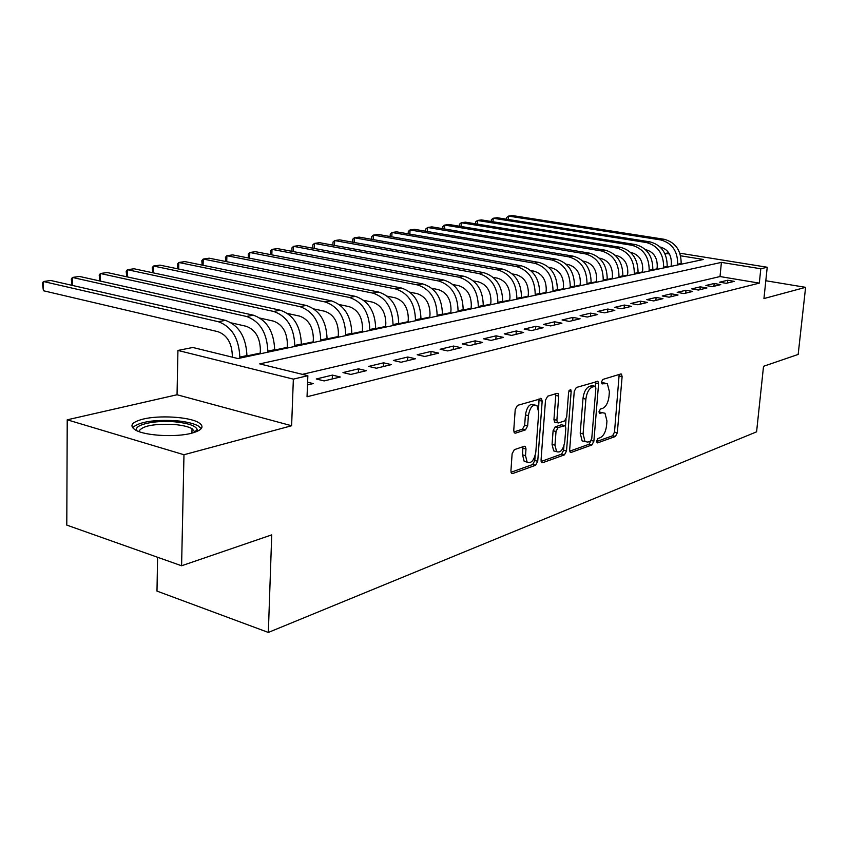 <?xml version="1.0" encoding="UTF-8"?>
<svg xmlns="http://www.w3.org/2000/svg" width="848" height="848" viewBox="0 0 848 848"><rect width="100%" height="100%" fill="white"/><g stroke="black" fill="none" stroke-linecap="round" stroke-linejoin="round"><path stroke-width="1.27" d="M596.589 441.119L597.607 442.889L615.415 436.466L617.323 432.777L622.114 376.639L621.467 374.116L620.736 373.989L602.843 379.427L601.455 382.035L601.921 383.805L607.327 383.635L609.394 391.67L609.002 396.419C608.164 402.641 606.076 406.616 602.737 408.312L600.395 409.086L599.017 411.704L599.451 413.421L602.377 412.743L604.995 413.209L606.945 421L606.553 425.707C605.726 431.886 603.638 435.872 600.31 437.653L597.967 438.49L596.589 441.119M191.807 433.18C202.63 430.031 204.813 426.449 198.368 422.442C188.797 416.824 159.053 415.054 142.93 419.135C131.323 422.251 128.938 425.94 135.775 430.212C145.549 435.84 176.267 437.462 191.807 433.18M514.344 449.673L512.118 453.754L510.92 470.884L511.514 473.29L512.669 473.544L535.586 465.276L537.727 461.28L542.169 401.168L541.49 398.581L517.46 405.386L515.224 409.436L513.75 430.381L514.407 432.904L515.51 433.158L525.463 429.894L527.657 425.876L528.399 415.615C529.958 407.326 532.798 403.955 536.932 405.503L538.734 412.351L535.819 452.016C534.187 460.443 531.293 463.803 527.127 462.118L525.516 455.62L525.993 448.984L525.368 446.525L524.287 446.281L514.344 449.673M181.589 565.775L66.791 525.103L67.225 419.813L183.974 454.74L181.589 565.775L271.731 534.876L268.339 632.438L756.586 431.833L763.529 366.304L798.169 354.432L805.6 287.334L763.942 298.56L767.228 267.247L760.804 268.763L759.31 283.126L307.04 396.758L307.866 375.696L293.355 379.13L177.932 350.436L192.814 347.479L237.949 358.545L703.427 259.477L680.626 255.799M183.974 454.74L291.617 425.749L293.355 379.13M569.665 449.843L570.259 452.238L571.202 452.419L591.904 444.946L593.886 441.172L598.582 383.858L597.925 381.314L576.311 387.494L574.255 391.32L569.665 449.843M541.13 461.471L561.556 454.125L564.45 454.857L542.688 462.711L541.639 462.499L541.045 460.093L545.508 400.139L547.649 396.207L557.115 393.324M555.641 393.779L555.779 395.412L558.726 396.09L558.048 393.514M558.726 396.09L556.882 420.258L557.518 422.76L558.472 422.951L564.609 420.915L566.687 417.046L568.626 392.083L570.704 389.508L571.17 391.31L566.517 450.977L564.45 454.857M805.6 287.334L765.808 280.741M726.217 283.306L734.241 281.366L727.679 280.253L719.623 282.193L726.217 283.306M712.543 286.635L720.789 284.631L714.175 283.497L705.886 285.49L712.543 286.635M698.466 290.048L706.956 287.981L700.278 286.836L691.745 288.882L698.466 290.048M683.976 293.567L692.721 291.436L685.979 290.26L677.202 292.369L683.976 293.567M669.061 297.182L678.061 294.998L671.266 293.79L662.224 295.963L669.061 297.182M653.681 300.923L662.966 298.666L656.108 297.436L646.791 299.662L653.681 300.923M637.844 304.761L647.406 302.439L640.484 301.178L630.88 303.489L637.844 304.761M621.499 308.736L631.368 306.34L624.382 305.047L614.482 307.421L621.499 308.736M604.645 312.827L614.821 310.357L607.772 309.032L597.564 311.481L604.645 312.827M587.24 317.046L597.745 314.502L590.643 313.135L580.096 315.668L587.24 317.046M569.273 321.413L580.117 318.774L572.951 317.385L562.065 319.993L569.273 321.413M550.702 325.918L561.917 323.194L554.677 321.774L543.43 324.466L550.702 325.918M531.495 330.582L543.091 327.763L535.798 326.3L524.159 329.088L531.495 330.582M511.63 335.405L523.629 332.49L516.273 330.985L504.242 333.868L511.63 335.405M491.077 340.398L503.5 337.377L496.08 335.829L483.614 338.818L491.077 340.398M469.781 345.56L482.65 342.444L475.166 340.854L462.266 343.949L469.781 345.56M447.723 350.924L461.058 347.68L453.5 346.048L440.133 349.259L447.723 350.924M424.837 356.478L438.67 353.118L431.049 351.432L417.184 354.761L424.837 356.478M401.093 362.244L415.446 358.757L407.771 357.019L393.377 360.474L401.093 362.244M376.427 368.223L391.341 364.608L383.603 362.817L368.657 366.41L376.427 368.223M350.807 374.445L366.304 370.682L358.503 368.838L342.974 372.569L350.807 374.445M324.159 380.922L340.271 377.01L332.416 375.102L316.262 378.982L324.159 380.922M759.31 283.126L720.016 276.554L302.397 374.36M307.612 382.194L313.198 383.582L307.506 384.96M657.009 268.848L652.812 269.738M642.498 271.922L638.035 272.876M627.573 275.091L622.835 276.098M612.203 278.356L607.189 279.427M596.388 281.716L591.077 282.85M580.106 285.172L574.467 286.37M563.316 288.733L557.348 290.005M546.017 292.412L539.688 293.758M528.166 296.206L521.467 297.627M509.754 300.107L502.663 301.612M490.748 304.146L483.243 305.746M471.117 308.312L463.167 310.008M450.818 312.626L442.402 314.407M429.841 317.078L420.926 318.975M408.132 321.689L398.698 323.692M385.649 326.459L375.664 328.579M362.372 331.409L351.803 333.646M338.246 336.529L327.042 338.903M313.219 341.839L301.347 344.362M287.239 347.362L274.667 350.033M260.262 353.086L246.927 355.916M157.59 557.274L156.986 591.098L268.339 632.438M291.617 425.749L177.041 394.755L67.225 419.813M177.041 394.755L177.932 350.436M665.563 255.195L665.722 253.382L668.733 252.789M760.804 268.763L721.404 262.392L259.7 363.887L307.866 375.696M679.863 253.202L767.228 267.247M669.464 253.997L665.722 253.382M720.016 276.554L721.404 262.392M727.679 280.253L727.404 283.02M714.175 283.497L713.899 286.295M700.278 286.836L700.003 289.677M685.979 290.26L685.714 293.143M671.266 293.79L671.001 296.715M656.108 297.436L655.843 300.393M640.484 301.178L640.219 304.188M624.382 305.047L624.128 308.1M607.772 309.032L607.518 312.128M590.643 313.135L590.388 316.283M572.951 317.385L572.707 320.576M554.677 321.774L554.444 325.017M535.798 326.3L535.565 329.596M516.273 330.985L516.04 334.335M496.08 335.829L495.847 339.232M475.166 340.854L474.944 344.309M453.5 346.048L453.288 349.567M431.049 351.432L430.848 355.015M407.771 357.019L407.57 360.665M383.603 362.817L383.413 366.527M358.503 368.838L358.322 372.622M332.416 375.102L332.246 378.95M602.652 412.669L599.515 412.086L602.377 412.743M605.027 383.126L601.942 382.554L604.825 383.19M596.579 441.543L612.595 435.787L614.503 432.109L619.167 374.466M595.444 386.381L595.582 381.632M569.729 451.189L589.053 444.246L591.014 440.674M590.367 441.204L591.766 438.554L595.879 388.14L595.423 386.359L592.328 387.038C588.883 388.702 586.731 392.741 585.883 399.122L583.095 433.869L585.003 441.575L587.855 442.094L590.367 441.204M592.529 385.723L594.851 386.253L592.529 385.723M584.675 441.49L582.131 440.875L580.212 433.169L582.989 398.465C583.837 392.083 585.979 388.066 589.434 386.391L591.957 385.617M555.779 395.412L553.945 419.559L554.592 422.05L555.482 422.272M566.008 419.474L565.499 426.067M563.962 445.772L563.623 450.246L566.517 450.977M554.984 445.158L556.585 451.634C560.507 453.108 563.231 449.811 564.768 441.744L565.828 428.155L565.203 425.685L558.122 427.551L556.023 431.462L554.984 445.158L552.059 444.437L553.68 450.903L556.065 451.507M564.333 425.473L561.344 424.795L564.259 425.495M552.059 444.437L553.097 430.752L555.196 426.851L561.344 424.795M561.556 454.125L563.623 450.246M526.862 462.043L524.181 461.354L522.559 454.857L522.919 446.748M534.346 404.899L533.964 404.803C529.82 403.256 526.979 406.627 525.421 414.905L528.399 415.615M513.888 431.971L522.485 429.162L524.679 425.155L525.421 414.905M538.586 408.959L539.063 398.814M511.015 472.283L532.65 464.513L534.802 460.528L535.152 455.641M671.075 266.367L671.362 263.166C671.372 254.485 667.62 249.1 660.094 247.001M681.092 264.237L681.156 263.484C681.167 250.414 675.506 242.348 664.175 239.274L512.351 215.562L508.577 216.092L660.677 239.92C672.029 243.005 677.711 251.103 677.7 264.216L677.637 264.968M506.585 219.208L506.701 217.48L508.577 216.092L508.344 219.484M137.1 430.858C132.224 424.986 154.781 419.845 175.176 421.859C188.341 423.216 195.697 425.781 197.234 429.554L196.672 431.611M194.987 432.236L192.019 428.632C188.192 426.618 182.362 425.251 174.54 424.519C153.732 423.544 141.807 425.887 138.786 431.537M201.305 428.59L198.093 425.844C193.333 423.353 186.094 421.657 176.363 420.756C153.806 419.495 139.199 421.806 132.521 427.699M656.967 269.367L657.253 266.134C657.242 257.304 653.426 251.824 645.816 249.715L645.551 249.672M667.122 267.205L667.196 266.442C667.185 253.202 661.461 245.019 650.034 241.881L497.108 217.713L493.229 218.254L646.441 242.549C657.889 245.697 663.624 253.912 663.645 267.205L663.571 267.968M491.246 221.476L491.363 219.653L493.229 218.254L493.006 221.763M642.455 272.462L642.742 269.176C642.71 260.219 638.862 254.676 631.188 252.524L630.594 252.428M652.759 270.268L652.833 269.494C652.801 256.064 647.024 247.754 635.502 244.574L481.452 219.908L477.477 220.469L631.802 245.252C643.356 248.453 649.144 256.796 649.176 270.268L649.112 271.042M475.505 223.808L475.633 221.879L477.477 220.469L477.254 224.095M627.52 275.632L627.806 272.303C627.764 263.23 623.874 257.591 616.136 255.407L615.182 255.248M637.993 273.406L638.056 272.621C638.014 259.011 632.173 250.584 620.556 247.33L465.382 222.165L461.301 222.748L616.75 248.04C628.389 251.294 634.24 259.764 634.304 273.427L634.23 274.211M459.351 226.215L459.468 224.169L461.301 222.748L461.079 226.49M612.161 278.907L612.447 275.526C612.383 266.325 608.461 260.601 600.649 258.375L599.313 258.152M622.792 276.639L622.856 275.854C622.782 262.043 616.888 253.478 605.175 250.181L448.878 224.487L444.691 225.08L601.253 250.902C612.998 254.22 618.913 262.806 618.987 276.671L618.923 277.466M442.751 228.684L442.879 226.522L444.691 225.08L444.458 228.96M596.345 282.267L596.621 278.844C596.557 269.505 592.582 263.696 584.707 261.428L582.968 261.131M607.147 279.978L607.21 279.172C607.115 265.159 601.158 256.467 589.339 253.107L431.929 226.872L427.615 227.487L585.3 253.849C597.151 257.23 603.119 265.954 603.225 280.01L603.161 280.826M425.696 231.218L425.823 228.939L427.615 227.487L427.392 231.504M580.064 285.734L580.329 282.267C580.244 272.791 576.227 266.887 568.287 264.576L566.125 264.194M591.024 283.402L591.098 282.585C590.971 268.371 584.95 259.552 573.025 256.117L414.502 229.331L410.061 229.946L568.881 256.88C580.816 260.336 586.858 269.187 586.986 283.455L586.922 284.281M408.164 233.836L408.301 231.419L410.061 229.946L409.838 234.122M563.273 289.306L563.538 285.787C563.432 276.162 559.383 270.173 551.38 267.809L548.751 267.353M574.425 286.942L574.488 286.105C574.329 271.689 568.245 262.721 556.235 259.223L396.578 231.843L392.02 232.49L551.953 260.018C563.994 263.527 570.089 272.526 570.259 287.006L570.195 287.843M390.144 236.528L390.271 233.974L392.02 232.49L391.797 236.815M545.974 292.995L546.239 289.412C546.112 279.649 542.01 273.565 533.943 271.159L530.816 270.597M557.306 290.578L557.369 289.74C557.178 275.102 551.03 265.996 538.915 262.424L378.144 234.44L373.449 235.097L534.505 263.24C546.642 266.823 552.811 275.971 553.002 290.663L552.938 291.511M371.604 239.306L371.731 236.592L373.449 235.097L373.237 239.592M528.134 296.789L528.389 293.154C528.24 283.243 524.096 277.063 515.955 274.604L512.309 273.936M539.646 294.341L539.71 293.482C539.498 278.621 533.275 269.367 521.064 265.721L359.17 237.111L354.347 237.79L516.517 266.558C528.749 270.226 534.982 279.511 535.205 294.436L535.152 295.295M352.524 242.168L352.651 239.295L354.347 237.79L354.135 242.454M509.712 300.711L509.966 297.023C509.796 286.953 505.609 280.667 497.405 278.155L493.197 277.381M521.435 298.22L521.488 297.351C521.244 282.246 514.959 272.844 502.641 269.123L339.645 239.857L334.674 240.556L497.946 269.993C510.295 273.734 516.591 283.179 516.845 298.337L516.782 299.206M332.893 245.125L333.02 242.072L334.674 240.556L334.472 245.411M490.706 304.75L490.95 301.008C490.759 290.779 486.529 284.387 478.251 281.822L473.438 280.921M502.62 302.217L502.684 301.337C502.398 285.999 496.048 276.437 483.636 272.643L319.537 242.687L314.417 243.408L478.781 273.533C491.225 277.349 497.596 286.963 497.882 302.354L497.829 303.234M312.742 248.188L312.785 244.945L314.417 243.408L314.216 248.453M471.075 308.937L471.308 305.132C471.096 294.744 466.813 288.235 458.471 285.617L453.002 284.578M483.201 306.351L483.254 305.46C482.936 289.878 476.512 280.147 463.994 276.268L298.814 245.602L293.535 246.344L458.991 277.19C471.53 281.091 477.975 290.864 478.304 306.51L478.24 307.411M291.977 251.347L291.945 247.892L293.535 246.344L293.344 251.602M450.786 313.251L451.009 309.382C450.765 298.825 446.44 292.21 438.034 289.528L431.855 288.331M463.125 310.622L463.178 309.721C462.817 293.885 456.33 283.985 443.705 280.02L277.444 248.602L272.007 249.365L438.533 280.974C451.178 284.96 457.687 294.903 458.058 310.803L458.005 311.714M270.565 254.612L270.459 250.934L272.007 249.365L271.826 254.856M429.798 317.714L430.021 313.792C429.745 303.054 425.378 296.323 416.909 293.578L409.966 292.21M442.37 315.043L442.423 314.12C442.02 298.019 435.459 287.949 422.739 283.9L255.418 251.697L249.8 252.492L417.375 284.886C430.127 288.956 436.709 299.079 437.123 315.244L437.07 316.166M248.485 257.993L248.294 254.071L249.8 252.492L249.63 258.216M408.089 322.335L408.301 318.339C408.005 307.432 403.584 300.574 395.041 297.765L387.282 296.206M420.894 319.611L420.947 318.678C420.502 302.301 413.866 292.051 401.04 287.907L232.681 254.898L226.893 255.714L395.497 288.924C408.344 293.09 415.001 303.393 415.456 319.834L415.403 320.777M225.695 261.491L225.43 257.315L226.893 255.714L226.723 261.703M385.617 327.116L385.829 323.056C385.49 311.958 381.017 304.973 372.41 302.111L363.76 300.33M398.666 324.349L398.708 323.385C398.221 306.743 391.511 296.291 378.59 292.051L209.212 258.195L203.234 259.043L372.844 293.111C385.798 297.383 392.518 307.877 393.027 324.593L392.984 325.558M202.174 265.117L201.824 260.654L203.234 259.043L203.085 265.297M362.34 332.077L362.531 327.943C362.16 316.643 357.644 309.531 348.973 306.594L339.338 304.58M375.632 329.247L375.685 328.271C375.134 311.333 368.35 300.69 355.333 296.355L184.981 261.608L178.79 262.477L349.387 297.447C362.435 301.814 369.24 312.509 369.792 329.522L369.749 330.497M177.868 268.869L177.433 264.11L178.79 262.477L178.663 269.028M338.214 337.207L338.394 333.01C337.992 321.509 333.412 314.258 324.689 311.248L313.983 308.969M351.772 334.324L351.814 333.338C351.21 316.092 344.352 305.248 331.229 300.807L159.933 265.127L153.53 266.028L325.07 301.941C338.214 306.414 345.094 317.311 345.708 334.631L345.666 335.628M152.746 272.759L152.237 267.671L153.53 266.028L153.424 272.897M313.188 342.539L313.357 338.257C312.912 326.554 308.29 319.155 299.492 316.081L287.61 313.484M327.01 339.592L327.052 338.585C326.395 321.032 319.463 309.976 306.245 305.428L134.026 268.774L127.412 269.706L299.853 306.605C313.092 311.184 320.046 322.293 320.724 339.931L320.682 340.938M126.765 276.798L126.182 271.36L127.412 269.706L127.327 276.914M287.218 348.062L287.377 343.705C286.878 331.791 282.204 324.243 273.353 321.085L260.156 318.138M301.326 345.062L301.358 344.034C300.637 326.162 293.62 314.884 280.317 310.22L107.23 272.547L100.382 273.501L273.681 311.449C287.016 316.145 294.044 327.476 294.786 345.433L294.744 346.461M99.873 280.985L99.216 275.176L100.382 273.501L100.318 281.08M260.241 353.807L260.378 349.365C259.848 337.228 255.121 329.533 246.206 326.289L231.525 322.929M274.635 350.743L274.678 349.694C273.883 331.483 266.791 319.982 253.393 315.191L79.489 276.448L72.409 277.444L246.503 316.463C259.923 321.286 267.035 332.851 267.841 351.146L267.809 352.196M72.027 285.341L71.306 279.13L72.409 277.444L72.366 285.416M232.267 357.156L232.32 355.248C231.737 342.878 226.967 335.024 217.989 331.695L43.407 290.737L42.4 283.221L43.418 281.515L218.254 321.689C231.758 326.639 238.956 338.437 239.836 357.093L239.804 358.153M43.407 290.737L43.418 281.515L50.763 280.487L225.42 320.364C238.903 325.282 246.079 337.016 246.938 355.577L246.906 356.648M596.939 442.73L597.607 442.889M601.879 383.784L602.472 383.911M599.398 413.379L600.024 413.527M619.263 376.024L622.114 376.639M614.503 432.109L617.323 432.777M612.595 435.787L615.415 436.466M595.699 383.222L598.582 383.858M591.13 440.504L593.886 441.172M589.053 444.246L591.904 444.946M570.174 452.164L571.202 452.419M589.434 386.391L592.328 387.038M582.989 398.465L585.883 399.122M580.212 433.169L583.095 433.869M541.575 462.425L542.688 462.711M553.945 419.559L556.882 420.258M568.913 390.801L571.17 391.31M555.196 426.851L558.122 427.551M553.097 430.752L556.023 431.462M523.025 448.232L525.993 448.984M522.559 454.857L525.516 455.62M524.679 425.155L527.657 425.876M522.485 429.162L525.463 429.894M514.365 432.872L515.51 433.158M539.211 400.479L542.169 401.168M534.802 460.528L537.727 461.28M532.65 464.513L535.586 465.276M511.45 473.226L512.669 473.544M681.156 263.484L677.7 264.216M664.175 239.274L660.677 239.92M667.196 266.442L663.645 267.205M650.034 241.881L646.441 242.549M652.833 269.494L649.176 270.268M635.502 244.574L631.802 245.252M638.056 272.621L634.304 273.427M620.556 247.33L616.75 248.04M622.856 275.854L618.987 276.671M605.175 250.181L601.253 250.902M607.21 279.172L603.225 280.01M589.339 253.107L585.3 253.849M591.098 282.585L586.986 283.455M573.025 256.117L568.881 256.88M574.488 286.105L570.259 287.006M556.235 259.223L551.953 260.018M557.369 289.74L553.002 290.663M538.915 262.424L534.505 263.24M539.71 293.482L535.205 294.436M521.064 265.721L516.517 266.558M521.488 297.351L516.845 298.337M502.641 269.123L497.946 269.993M502.684 301.337L497.882 302.354M483.636 272.643L478.781 273.533M483.254 305.46L478.304 306.51M463.994 276.268L458.991 277.19M463.178 309.721L458.058 310.803M443.705 280.02L438.533 280.974M442.423 314.12L437.123 315.244M422.739 283.9L417.375 284.886M420.947 318.678L415.456 319.834M401.04 287.907L395.497 288.924M398.708 323.385L393.027 324.593M378.59 292.051L372.844 293.111M375.685 328.271L369.792 329.522M355.333 296.355L349.387 297.447M351.814 333.338L345.708 334.631M331.229 300.807L325.07 301.941M327.052 338.585L320.724 339.931M306.245 305.428L299.853 306.605M301.358 344.034L294.786 345.433M280.317 310.22L273.681 311.449M274.678 349.694L267.841 351.146M253.393 315.191L246.503 316.463M246.938 355.577L239.836 357.093M225.42 320.364L218.254 321.689M620.8 373.979L621.467 374.116M597.172 381.155L597.925 381.314M582.131 440.875L585.003 441.575M554.592 422.05L557.518 422.76M570.11 389.38L570.704 389.508M553.68 450.903L556.585 451.634M524.35 446.26L525.368 446.525M524.181 461.354L527.127 462.118M540.547 398.369L541.49 398.581M194.955 431.685L197.234 429.554M191.924 433.148L192.019 428.632"/></g></svg>

